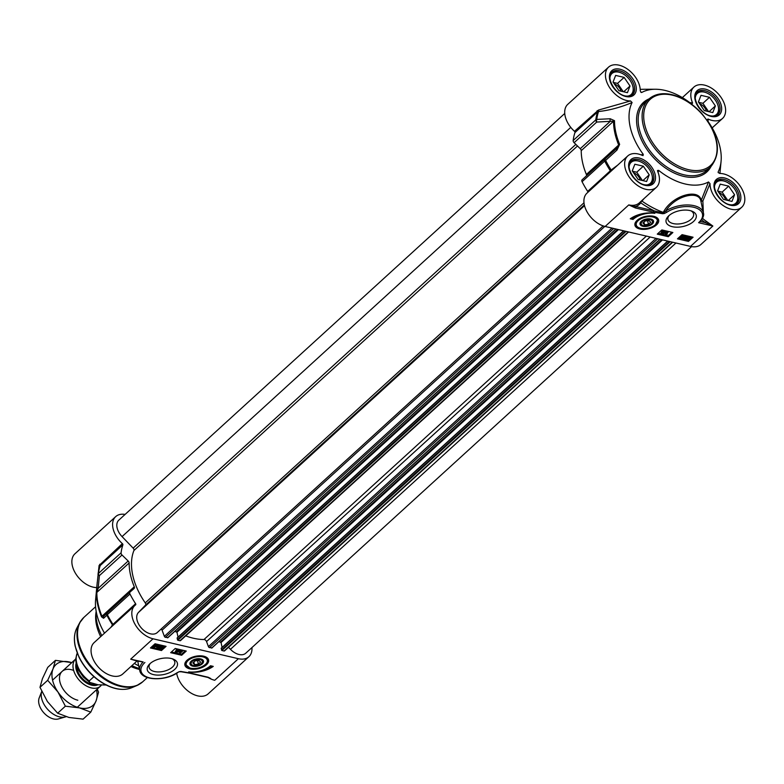 <?xml version="1.0" encoding="UTF-8"?>
<svg xmlns="http://www.w3.org/2000/svg" width="784" height="784" viewBox="0 0 784 784"><rect width="100%" height="100%" fill="white"/><g stroke="black" fill="none" stroke-linecap="round" stroke-linejoin="round"><path stroke-width="1.18" d="M692.125 104.35L691.664 104.096A56.232 35.545 47.6 0 0 655.365 89.249A56.232 35.545 47.6 0 0 641.763 92.453L640.812 92.198M640.205 89.347L644.683 89.268A64.504 40.768 -132.4 0 1 644.713 89.268A2.293 1.539 89.9 0 1 644.683 89.268L655.365 89.249M718.291 172.735L718.164 171.902A56.232 35.545 47.6 0 0 721.074 161.298A56.232 35.545 47.6 0 0 707.335 120.52M617.714 165.11L611.167 169.991A74.833 47.295 -132.4 0 1 605.62 160.416L617.018 150.009L619.625 144.374A2.293 0.882 -22.4 0 0 618.684 145.001L586.383 174.469A64.837 40.984 -132.4 0 1 581.228 150.655L613.539 121.197A64.837 40.984 47.6 0 0 618.684 145.001L616.204 148.823L582.13 179.781A2.293 1.45 47.6 0 0 582.12 179.791A2.293 1.45 47.6 0 0 582.071 181.712A75.166 47.51 47.6 0 0 587.686 191.404A1.147 0.725 -132.4 0 1 587.873 192.325M632.1 102.518L630.532 100.95A21.227 13.416 -132.4 0 1 609.658 87.661A21.227 13.416 -132.4 0 1 608.541 67.15L567.802 104.311A21.227 13.416 47.6 0 0 574.476 131.31A1.147 0.725 -132.4 0 1 574.966 132.565L597.594 111.926A75.166 47.51 47.6 0 0 595.791 119.893A2.293 1.45 47.6 0 0 596.742 122.059L610.266 121.334L580.268 148.686L574.113 142.688L596.742 122.059A2.293 1.117 -93.3 0 1 596.751 119.413A74.833 47.295 -132.4 0 1 598.535 111.544C609.521 110.328 620.703 107.32 632.1 102.518A56.232 35.545 47.6 0 0 643.321 154.438L640.92 154.82M635.412 224.312A11.476 6.017 -12.2 0 1 635.363 224.126A11.476 6.017 -12.2 0 1 635.471 222.352M656.972 217.697A11.476 6.017 -12.2 0 1 657.796 219.275A11.476 6.017 -12.2 0 1 657.835 219.471M639.842 228.997A12.142 6.37 167.8 0 0 654.601 226.341A12.142 6.37 167.8 0 0 657.404 218.04A12.142 6.37 167.8 0 0 645.448 216.433A12.142 6.37 167.8 0 0 635.226 222.842A12.142 6.37 167.8 0 0 639.842 228.997M690.89 210.808A13.132 6.889 -12.2 0 1 693.595 213.954A13.132 6.889 -12.2 0 1 687.303 221.754A13.132 6.889 -12.2 0 1 673.24 223.587A13.132 6.889 -12.2 0 1 667.919 219.5A13.132 6.889 -12.2 0 1 669.085 215.522M672.339 226.694A15.425 8.095 167.8 0 0 692.703 222.195A15.425 8.095 167.8 0 0 691.998 211.19A15.425 8.095 167.8 0 0 668.233 216.325A15.425 8.095 167.8 0 0 672.339 226.694M619.625 144.374A64.504 40.768 -132.4 0 1 614.499 120.687L610.266 118.766L596.751 119.413A2.293 1.568 -172.7 0 0 595.791 119.893L573.163 140.522A2.293 1.45 47.6 0 0 574.113 142.688M574.966 132.565A75.166 47.51 47.6 0 0 573.163 140.522M617.018 150.009L616.204 148.823L604.758 159.142A2.293 1.45 47.6 0 0 604.748 159.152A2.293 1.45 47.6 0 0 604.699 161.073A75.166 47.51 47.6 0 0 610.324 170.765L587.686 191.404M582.071 181.712L604.699 161.073A2.293 0.706 -27.1 0 1 605.62 160.416L604.758 159.142L582.12 179.791M586.383 174.469A2.293 1.45 -132.4 0 1 586.461 175.832M610.266 118.766A2.293 1.107 -92.7 0 0 610.266 121.334L613.539 121.197A2.293 1.46 -179.9 0 1 614.499 120.687M580.268 148.686A2.293 1.45 -132.4 0 1 581.228 150.655M597.104 110.681A1.147 0.725 -132.4 0 1 597.594 111.926L598.535 111.544A1.147 0.539 -96.5 0 0 598.496 110.064L574.476 131.31M611.618 170.677L611.167 169.991L610.324 170.765A1.147 0.725 47.6 0 1 610.511 171.686M658.129 172.549L658.599 170.324L657.668 171.373A21.227 13.416 -132.4 0 1 656.355 187.347A21.227 13.416 -132.4 0 1 632.129 180.702A21.227 13.416 -132.4 0 1 627.739 155.967A21.227 13.416 -132.4 0 1 642.312 155.408L643.145 155.575M657.511 170.451L657.668 171.373M701.7 219.745A22.383 14.141 47.6 0 0 705.394 222.627L712.842 226.027L698.613 222.705L699.955 221.362L699.632 222.166C703.013 218.383 704.267 215.267 703.395 212.827A22.952 12.044 167.8 0 0 688.94 204.996A22.952 12.044 167.8 0 0 665.802 210.955L663.029 212.954L628.788 204.908L635.363 207.946A1.147 0.657 -76.9 0 0 635.814 206.398A22.383 14.141 47.6 0 0 640.744 202.811L641.596 200.802M658.599 170.324A56.232 35.545 47.6 0 0 708.501 181.966L701.17 200.606C699.622 188.003 672.476 194.932 663.46 212.052L663.284 212.376A74.5 47.089 -132.4 0 1 641.929 201.067L644.174 198.45M635.363 207.946L653.17 212.101A1.147 0.657 -76.9 0 0 653.621 210.543A76.46 48.324 47.6 0 1 640.744 202.811A1.147 0.882 34.5 0 1 640.332 201.958M718.124 172.353L719.732 173.47A21.227 13.416 -132.4 0 1 740.606 186.759A21.227 13.416 -132.4 0 1 741.723 207.26L700.984 244.422A21.227 13.416 47.6 0 1 690.498 246.401L605.13 226.478L628.788 204.908A21.227 13.416 -132.4 0 0 639.274 202.929L656.355 187.347M662.696 213.728L664.342 213.493L663.284 212.376L663.029 212.954A1.147 0.559 -82 0 1 662.696 213.728L653.17 212.101M682.06 234.651L693.076 237.219L688.47 241.413L677.454 238.846L682.06 234.651M661.863 229.937L672.878 232.505L668.282 236.699L657.266 234.132L661.863 229.937M630.267 218.795A19.972 10.476 -12.2 0 1 654.846 213.336A17.219 9.026 167.8 0 0 633.021 219.442L630.267 218.795M700.337 221.451L705.394 222.627L706.266 221.264A21.227 13.416 -132.4 0 1 702.542 218.334M690.498 246.401L712.842 226.027L706.266 221.264M703.356 212.65L702.856 201.047L701.17 200.606A1.147 0.862 -11.3 0 0 700.906 201.292M664.342 213.493L666.772 212.248A1.147 0.568 57.1 0 1 665.802 210.955C675.151 195.53 699.416 189.865 700.916 201.341L702.856 201.047L710.01 183.593L708.501 181.966M741.723 207.26A21.227 13.416 -132.4 0 1 722.103 204.8A21.227 13.416 -132.4 0 1 710.01 183.593M708.197 121.716L707.952 119.011L706.943 119.981M691.664 104.096L692.595 103.047L689.665 102.528M692.595 103.047A21.227 13.416 -132.4 0 1 693.909 87.073A21.227 13.416 -132.4 0 1 718.134 93.717A21.227 13.416 -132.4 0 1 722.525 118.453A21.227 13.416 -132.4 0 1 707.952 119.011M608.541 67.15A21.227 13.416 -132.4 0 1 628.16 69.619A21.227 13.416 -132.4 0 1 640.254 90.826L641.253 92.483M630.532 100.95L598.496 110.064M627.739 155.967L587 193.129A21.227 13.416 47.6 0 0 586.873 211.543A21.227 13.416 47.6 0 0 605.13 226.478M642.312 155.408L643.321 154.438M703.395 212.827L700.916 201.341M631.257 218.128L632.815 218.491A17.219 9.026 -12.2 0 1 639.705 214.375M633.021 219.442L632.815 218.491M668.282 236.699L668.076 235.749L671.878 232.27M658.05 233.407L668.076 235.749M680.434 237.189L682.305 236.396L682.648 235.249M688.47 241.413L688.264 240.453L692.076 236.984M678.248 238.12L688.264 240.453M663.421 231.427L664.42 231.652L664.244 232.505L660.5 233.573L663.127 231.182L662.95 231.858L664.538 232.231M660.5 233.573L661.686 231.809M661.706 231.907L661.578 231.339L662.999 230.604L663.578 231.28M662.558 234.112L666.704 231.966L662.921 234.191L662.441 233.534L664.117 232.544M664.342 232.407L666.214 231.309L666.704 231.966M665.871 233.632L667.164 233.485L666.978 234.347L664.959 234.632L668.056 232.329L665.998 234.2L667.292 234.063M664.959 234.632L667.478 231.652L668.056 232.329M686.833 237.856L688.891 237.287M686.745 238.669L689.067 238.003M684.873 239.002L686.186 237.866L689.283 237.033L690.998 237.532L689.695 238.679L686.568 239.512L684.971 239.198L684.746 238.434L686.206 237.17M686.186 237.866L686.059 237.297L689.156 236.464L690.773 236.768L690.998 237.532M685.637 236.484L685.853 237.101L685.637 236.484L684.216 236.895L684.403 237.621L685.716 237.679L684.011 238.826L682.188 238.405L684.863 237.866L684.001 237.856L683.717 236.807L684.618 236.307L685.902 236.249L686.353 237.189L685.52 235.915M684.099 236.317L685.716 237.679M682.188 238.405L682.374 237.542L683.922 237.826M683.55 236.268L683.883 237.278L683.589 236.239L685.784 235.67L686.353 237.189M679.855 237.297L679.708 236.788M681.453 235.2L682.913 235.004L683.579 235.935M683.599 236.013L683.031 235.572L683.599 236.013L682.893 237.082L680.355 238.022L680.502 236.523L683.031 235.572L682.913 235.004L683.472 235.445M662.656 232.133L663.803 232.397L661.471 233.211L662.656 232.133M662.999 230.604L663.127 231.182M662.372 231.182L662.5 231.75M661.882 231.064L662 231.633M666.214 231.309L666.341 231.878M667.478 231.652L667.605 232.221M686.245 238.63L688.999 237.307L689.597 237.699L686.245 238.63M686.274 238.846L689.636 237.915L686.862 239.247L686.274 238.846M690.773 236.768L690.9 237.336M690.008 236.974L690.136 237.552M685.539 238.209L685.667 238.787M684.001 237.856L683.589 236.239M683.834 237.885L683.962 238.463M682.374 237.542L682.492 238.12M685.206 236.974L685.334 237.542M680.355 238.022L679.679 237.052M680.502 237.209L680.62 237.777L680.963 236.631L682.766 235.817L682.423 236.974L680.316 237.532M629.101 166.855A14.23 8.996 -132.4 0 1 640.606 161.827A14.23 8.996 -132.4 0 1 651.7 173.999A14.23 8.996 -132.4 0 1 648.642 184.436A14.23 8.996 -132.4 0 1 645.634 184.995M649.211 174.832L646.624 181.486L638.147 179.507L632.257 170.873L634.844 164.228L643.321 166.208L649.211 174.832L642.88 180.614M640.41 161.749A14.916 9.428 47.6 0 0 640.205 161.651A14.916 9.428 47.6 0 0 632.051 161.073A14.916 9.428 47.6 0 0 630.287 162.19A14.916 9.428 47.6 0 0 629.885 162.602M649.956 184.603A14.916 9.428 47.6 0 0 650.397 184.24A14.916 9.428 47.6 0 0 651.837 174.411A14.916 9.428 47.6 0 0 651.769 174.205M640.195 179.987A7.624 4.822 47.6 0 0 633.501 172.705M642.419 180.506L636.755 172.196L632.472 171.196M643.321 166.208L636.755 172.196M714.469 186.778A14.23 8.996 -132.4 0 1 725.974 181.751A14.23 8.996 -132.4 0 1 737.068 193.913A14.23 8.996 -132.4 0 1 731.002 204.908M731.991 201.41L723.514 199.43L717.625 190.796L720.212 184.142L728.689 186.122L734.579 194.755L731.991 201.41M725.778 181.663A14.916 9.428 47.6 0 0 725.572 181.574A14.916 9.428 47.6 0 0 715.655 182.113A14.916 9.428 47.6 0 0 715.253 182.515M735.323 204.526A14.916 9.428 47.6 0 0 735.764 204.154A14.916 9.428 47.6 0 0 737.205 194.334A14.916 9.428 47.6 0 0 737.136 194.118M725.563 199.9A7.624 4.822 47.6 0 0 721.398 193.981A7.624 4.822 47.6 0 0 718.869 192.629M727.787 200.42L722.123 192.119L717.84 191.12M728.689 186.122L722.123 192.119M734.579 194.755L728.248 200.528M695.271 97.961A14.23 8.996 -132.4 0 1 706.776 92.933A14.23 8.996 -132.4 0 1 717.87 105.105A14.23 8.996 -132.4 0 1 711.803 116.091M712.793 112.592L704.316 110.613L698.417 101.979L701.014 95.334L709.491 97.304L715.38 105.938L712.793 112.592M706.57 92.845A14.916 9.428 47.6 0 0 706.374 92.757A14.916 9.428 47.6 0 0 696.457 93.296A14.916 9.428 47.6 0 0 696.045 93.698M716.115 115.709A14.916 9.428 47.6 0 0 716.556 115.346A14.916 9.428 47.6 0 0 718.007 105.517A14.916 9.428 47.6 0 0 717.938 105.301M706.364 111.093A7.624 4.822 47.6 0 0 702.19 105.164A7.624 4.822 47.6 0 0 699.671 103.811M708.589 111.612L702.915 103.302L698.642 102.302M709.491 97.304L702.915 103.302M715.38 105.938L709.05 111.71M609.893 78.047A14.23 8.996 -132.4 0 1 621.398 73.01A14.23 8.996 -132.4 0 1 632.502 85.182A14.23 8.996 -132.4 0 1 629.444 95.628A14.23 8.996 -132.4 0 1 626.436 96.177M630.013 86.015L627.425 92.669L618.948 90.689L613.049 82.065L615.636 75.411L624.123 77.391L630.013 86.015L623.682 91.797M621.202 72.932A14.916 9.428 47.6 0 0 621.006 72.843A14.916 9.428 47.6 0 0 612.843 72.255A14.916 9.428 47.6 0 0 611.089 73.373A14.916 9.428 47.6 0 0 610.677 73.784M630.748 95.785A14.916 9.428 47.6 0 0 631.189 95.423A14.916 9.428 47.6 0 0 632.639 85.593A14.916 9.428 47.6 0 0 632.57 85.387M620.997 91.169A7.624 4.822 47.6 0 0 614.303 83.888M623.221 91.689L617.547 83.378L613.274 82.389M624.123 77.391L617.547 83.378M641.528 221.108A6.938 3.646 167.8 0 0 640.969 221.617A6.938 3.646 167.8 0 0 642.753 226.262A6.938 3.646 167.8 0 0 651.955 224.273A6.938 3.646 167.8 0 0 651.661 219.304A6.938 3.646 167.8 0 0 641.528 221.108M651.377 219.206A6.341 3.322 -12.2 0 1 651.994 223.097A6.341 3.322 -12.2 0 1 651.778 223.313M642.517 225.312A6.341 3.322 -12.2 0 1 642.233 225.214A6.341 3.322 -12.2 0 1 641.185 221.411M643.507 225.655A5.743 3.009 -12.2 0 1 642.762 225.42A5.743 3.009 -12.2 0 1 642.517 221.313A5.743 3.009 -12.2 0 1 650.122 219.667A5.743 3.009 -12.2 0 1 651.602 223.509A5.743 3.009 -12.2 0 1 643.507 225.655M648.407 224.332L644.517 224.734L642.9 223.048L645.173 220.97L649.064 220.578L650.681 222.264L648.407 224.332L647.623 220.725M644.517 224.734L643.938 222.097M99.803 566.381L100.244 565.509L99.803 566.381A74.833 47.295 47.6 0 0 98.029 574.251A2.293 1.303 5.7 0 0 98.02 574.27A2.293 1.303 5.7 0 0 99.382 575.632L122.01 555.003A2.293 1.45 -132.4 0 1 121.069 552.838A75.166 47.51 -132.4 0 1 122.872 544.87A1.147 0.725 47.6 0 0 122.373 543.626A21.227 13.416 -132.4 0 1 115.699 516.617A21.227 13.416 -132.4 0 1 125.087 514.412M104.507 633.158A56.232 35.545 -132.4 0 1 95.609 599.74L97.226 582.453M251.938 647.574A21.227 13.416 -132.4 0 1 248.881 656.727A21.227 13.416 -132.4 0 1 238.395 658.707L153.027 638.784A21.227 13.416 -132.4 0 1 134.779 623.848A21.227 13.416 -132.4 0 1 134.907 605.434A21.227 13.416 -132.4 0 1 135.612 604.846A1.147 0.725 47.6 0 0 135.593 603.709L112.445 624.828L110.926 627.298M97.265 582.061L96.412 593.174A64.504 40.768 47.6 0 0 101.538 616.861L103.566 618.272L106.889 615.244A74.833 47.295 47.6 0 0 112.445 624.828A1.147 1.088 39.3 0 1 112.524 625.838M139.297 668.517A45.903 29.018 -132.4 0 1 131.937 665.606M101.783 635.638A45.903 29.018 -132.4 0 1 96.167 611.285M139.503 669.448A43.61 27.567 -132.4 0 1 139.238 669.389A43.61 27.567 -132.4 0 1 130.948 666.518M100.675 636.647A43.61 27.567 -132.4 0 1 95.873 613.411L96.158 611.226M122.01 555.003L128.174 560.991L98.176 588.343L99.382 575.632A2.293 1.45 -132.4 0 1 98.441 573.467A75.166 47.51 -132.4 0 1 100.244 565.509L122.872 544.87M206.917 657.58A11.476 6.017 -12.2 0 1 207.75 659.148A11.476 6.017 -12.2 0 1 207.78 659.344M185.357 664.195A11.476 6.017 -12.2 0 1 185.308 663.999A11.476 6.017 -12.2 0 1 185.416 662.225M203.683 656.198A12.142 6.37 167.8 0 0 185.171 662.715A12.142 6.37 167.8 0 0 198.078 668.752A12.142 6.37 167.8 0 0 207.348 657.923A12.142 6.37 167.8 0 0 203.683 656.198M172.078 658.727A13.132 6.889 -12.2 0 1 174.783 661.863A13.132 6.889 -12.2 0 1 168.491 669.673A13.132 6.889 -12.2 0 1 154.419 671.506A13.132 6.889 -12.2 0 1 149.107 667.419A13.132 6.889 -12.2 0 1 150.273 663.44M171.186 658.491A15.425 8.095 167.8 0 0 149.421 664.244A15.425 8.095 167.8 0 0 153.39 674.583A15.425 8.095 167.8 0 0 173.832 670.153A15.425 8.095 167.8 0 0 173.186 659.109A15.425 8.095 167.8 0 0 171.186 658.491M135.593 603.709A75.166 47.51 -132.4 0 1 129.968 594.017A2.293 1.45 -132.4 0 1 130.017 592.096A2.293 1.45 -132.4 0 1 130.036 592.087L134.113 588.48A2.293 1.45 47.6 0 0 134.123 588.47A2.293 1.45 47.6 0 0 134.28 586.775L101.969 616.234A64.837 40.984 -132.4 0 1 96.824 592.43L98.176 588.343A2.293 1.294 5 0 1 96.814 587.03M96.412 593.174A2.293 1.46 -179.9 0 1 96.824 592.43L129.135 562.961A64.837 40.984 47.6 0 0 134.28 586.775M113.151 625.269A1.147 0.725 47.6 0 0 112.965 624.348A75.166 47.51 -132.4 0 1 107.339 614.656A2.293 1.45 -132.4 0 1 107.388 612.735L130.017 592.096L104.125 615.832L101.969 616.234A2.293 0.882 -22.4 0 0 101.538 616.861M104.125 615.832A2.293 2.195 46.5 0 0 104.076 615.871L107.359 612.765A2.293 2.293 0 0 1 107.388 612.735A2.293 1.45 -132.4 0 1 107.398 612.725A2.293 2.195 46.5 0 0 107.359 612.765L107.359 612.765A2.293 2.195 46.5 0 0 106.889 615.244A2.293 0.706 -27.1 0 1 107.339 614.656L129.968 594.017M104.076 615.871L104.096 615.861A2.293 2.195 46.5 0 0 104.076 615.881A2.293 2.195 46.5 0 0 103.566 618.272M129.135 562.961A2.293 1.45 47.6 0 0 128.174 560.991M210.631 678.464L208.162 677.239A1.147 0.657 103.1 0 1 207.691 677.405L189.895 673.25A1.147 0.657 103.1 0 1 189.875 673.24L180.467 671.643A1.147 0.559 98 0 1 180.359 671.604L179.105 671.78M180.83 671.457L179.183 671.692L180.467 671.643A1.147 0.559 98 0 0 180.83 671.457L190.355 673.084A1.147 0.657 103.1 0 1 189.895 673.25M161.465 650.544L150.45 647.966L155.056 643.772L166.071 646.349L161.465 650.544L161.259 649.583L165.071 646.114M181.663 655.257L170.647 652.68L175.244 648.486L186.259 651.053L181.663 655.257L181.457 654.297L185.269 650.828M213.258 666.39A19.972 10.476 -12.2 0 1 188.679 671.859A17.219 9.026 167.8 0 0 210.504 665.743L213.258 666.39M137.043 660.647L130.683 659.168L135.358 660.53M143.217 662.088L134.152 660.246M143.158 661.921L130.683 659.168L153.027 638.784M138.719 665.841A56.232 35.545 -132.4 0 1 134.329 663.431M138.013 661.147L138.944 661.363M134.907 605.434L94.158 642.586A21.227 13.416 47.6 0 0 98.549 667.321A21.227 13.416 47.6 0 0 122.774 673.966L137.073 660.922M122.373 543.626L99.078 565.519A1.147 0.696 -173.2 0 1 99.833 566.205M99.078 565.519L96.883 586.187M115.699 516.617L74.96 553.769A21.227 13.416 47.6 0 0 76.009 574.162A21.227 13.416 47.6 0 0 96.755 587.569M176.674 673.27A21.227 13.416 47.6 0 0 190.042 692.478A21.227 13.416 47.6 0 0 208.142 693.879L248.881 656.727M177.331 672.584A1.147 0.568 -122.9 0 1 177.174 672.946L177.174 672.946A1.147 0.568 -122.9 0 1 176.753 672.937A21.805 11.437 -12.2 0 1 148.088 677.445A21.805 11.437 -12.2 0 1 144.913 662.48M203.615 669.859A19.972 10.476 167.8 0 0 212.062 666.106M171.441 651.965L181.457 654.297M160.406 648.015L162.268 647.221L162.611 646.065M151.243 647.251L161.259 649.583M178.821 652.19L182.858 650.847L180.232 653.248L180.408 652.562L178.821 652.19L178.889 651.445M179.124 651.308L182.368 650.191L182.858 650.847M179.781 653.141L179.81 652.425M176.655 652.464L180.8 650.318L176.655 652.464L176.537 651.886L180.3 649.662M175.302 652.092L177.36 650.22L176.38 650.083L178.399 649.799L175.753 652.2L175.185 651.524L176.469 650.348M176.077 650.367L176.263 649.505L177.978 649.152L178.399 649.799M154.232 646.535L156.545 645.879M154.291 645.751L156.408 645.163M152.282 646.3L153.537 645.163L156.663 644.33L158.368 644.85L157.182 646.555L152.459 647.084L153.664 645.742L156.79 644.909L158.486 645.418M157.025 646.682L157.594 647.359L159.015 646.957L158.829 646.232M157.643 646.741L159.23 645.026L161.053 645.448L160.867 646.3L158.495 646.555L159.358 646.575L159.652 647.613L158.74 648.113L157.457 648.182L157.006 647.231L157.721 647.937L159.142 647.535L158.956 646.8L157.643 646.741L159.348 645.595L161.171 646.026M159.23 645.996L159.524 647.045L159.23 645.996M157.329 647.604L156.888 646.663L157.329 647.604M159.681 647.584L160.201 648.27L159.642 647.829L160.348 646.771L162.886 645.83L163.376 646.555M180.712 652.298L179.556 652.023L181.898 651.21L180.712 652.298L180.585 651.72M182.368 650.191L182.496 650.759M178.997 651.377L179.115 651.925M180.32 649.671L180.438 650.23M180.683 649.76L180.8 650.318M177.978 649.152L178.105 649.73M176.263 649.505L176.38 650.083M157.114 645.8L154.36 647.114L153.762 646.722L157.114 645.8M157.094 645.585L153.723 646.516L156.496 645.183L157.094 645.585M158.27 644.654L158.388 645.222M157.515 644.86L157.633 645.428M153.037 646.094L153.164 646.673M152.243 646.339L152.361 646.888M157.388 646.741L157.594 647.359M157.457 648.182L156.908 646.771M159.25 646.065L159.652 647.613M159.23 645.026L159.348 645.595M162.886 645.83L162.856 647.907L160.328 648.848L159.76 648.407L160.465 647.349L163.552 646.79L163.435 646.222M160.328 648.848L159.642 647.829M162.739 646.643L162.396 647.8L160.593 648.603L160.936 647.457L163.043 646.888M201.998 664.077A6.938 3.646 167.8 0 0 201.606 659.187A6.938 3.646 167.8 0 0 190.914 661.5A6.938 3.646 167.8 0 0 192.766 666.155A6.938 3.646 167.8 0 0 201.998 664.077M192.462 665.195A6.341 3.322 -12.2 0 1 192.178 665.087A6.341 3.322 -12.2 0 1 191.129 661.284M201.331 659.079A6.341 3.322 -12.2 0 1 201.939 662.98A6.341 3.322 -12.2 0 1 201.733 663.186M200.018 659.54A5.743 3.009 -12.2 0 1 201.547 663.391A5.743 3.009 -12.2 0 1 192.707 665.302A5.743 3.009 -12.2 0 1 192.443 661.206A5.743 3.009 -12.2 0 1 200.018 659.54M195.118 660.853L199.009 660.461L200.626 662.137L198.352 664.215L194.461 664.607L192.844 662.931L195.118 660.853M198.352 664.215L197.568 660.608M194.461 664.607L193.893 661.97M157.545 632.296A13.769 8.702 -132.4 0 1 157.28 632.551A13.769 8.702 -132.4 0 1 141.767 628.454A13.769 8.702 -132.4 0 1 138.454 612.461L145.471 605.15A2.293 1.45 47.6 0 0 145.256 602.896A61.975 39.171 -132.4 0 1 133.927 550.515A2.293 1.45 47.6 0 0 133.143 548.134L122.059 536.599A13.769 8.702 -132.4 0 1 118.815 520.145L564.745 113.464M167.845 637.559L165.434 637.333A1.147 0.725 -132.4 0 1 164.356 636.324L162.072 630.179A1.147 0.725 47.6 0 0 160.985 629.18M178.037 637.127L176.978 632.227L174.822 631.355M180.683 640.136A1.147 0.725 -132.4 0 1 179.957 640.714L177.831 640.224L177.106 637.97L623.731 230.819M211.905 647.839L209.495 647.613A1.147 0.725 -132.4 0 1 208.417 646.614L206.545 641.567A2.293 1.45 47.6 0 0 204.007 639.519A61.975 39.171 -132.4 0 1 185.72 635.863M222.097 647.408L221.039 642.508L218.883 641.635M224.743 650.416A1.147 0.725 -132.4 0 1 224.018 650.994L221.892 650.504L221.166 648.25L667.792 241.1M691.586 246.617L245.774 653.199A13.769 8.702 -132.4 0 1 230.457 649.309L228.516 647.3M101.126 685.441A18.365 11.603 -132.4 0 1 100.401 686.206A18.365 11.603 -132.4 0 1 91.336 687.911A18.365 11.603 -132.4 0 1 75.548 674.995A18.365 11.603 -132.4 0 1 75.656 659.07A18.365 11.603 -132.4 0 1 75.666 659.06L52.567 680.13M106.781 685.02L98.127 684.804L89.699 682.384L89.239 680.924L93.913 676.661M66.081 716.694A18.365 11.603 -132.4 0 1 65.552 716.87A18.365 11.603 -132.4 0 1 59.584 716.87A18.365 11.603 -132.4 0 1 41.748 691.429M65.552 716.87L58.398 718.938A14.916 9.428 -132.4 0 1 53.557 718.948A14.916 9.428 -132.4 0 1 41.866 710.314A14.916 9.428 -132.4 0 1 39.2 697.887L41.738 691.41M73.657 670.438A18.365 11.603 47.6 0 0 59.613 680.287A18.365 11.603 47.6 0 0 77.832 700.23M71.736 662.647A27.548 17.405 47.6 0 0 69.57 662.029A27.548 17.405 47.6 0 0 52.969 669.046A27.548 17.405 47.6 0 0 57.928 691.958A27.548 17.405 47.6 0 0 79.478 707.874A27.548 17.405 47.6 0 0 96.079 700.867A27.548 17.405 47.6 0 0 96.481 689.783M97.245 689.087L98.559 692.174L96.079 700.867L90.787 712.127L79.478 707.874L65.356 706.188L57.928 691.958L47.677 680.306L52.969 669.046L55.439 660.353L71.785 662.607M55.439 660.353L47.746 667.37L42.454 678.63L39.984 687.323L47.412 701.553L57.653 713.215L68.963 717.458L83.094 719.144L90.787 712.127M65.356 706.188L57.653 713.215M47.677 680.306L39.984 687.323M648.799 99.098A45.903 29.018 47.6 0 0 648.525 138.905A45.903 29.018 47.6 0 0 687.989 171.216A45.903 29.018 47.6 0 0 710.667 166.933C722.093 152.606 718.967 134.613 701.298 112.974C693.183 104.282 684.265 98.412 674.554 95.354C663.891 92.267 655.306 93.512 648.799 99.098L644.86 102.694A45.903 29.018 -132.4 0 0 644.575 142.502A45.903 29.018 -132.4 0 0 684.05 174.812A45.903 29.018 -132.4 0 0 706.717 170.53L710.667 166.933M688.44 169.658A44.757 28.293 -132.4 0 1 644.585 124.058A44.757 28.293 -132.4 0 1 672.339 95.168A44.757 28.293 -132.4 0 1 716.184 140.767A44.757 28.293 -132.4 0 1 688.44 169.658M666.772 212.248A21.805 11.437 -12.2 0 1 695.437 207.75A21.805 11.437 -12.2 0 1 698.613 222.705M663.46 212.052L664.754 213.326M649.025 98.892A47.05 29.743 47.6 0 0 640.959 138.827A47.05 29.743 47.6 0 0 683.599 176.361A47.05 29.743 47.6 0 0 710.892 166.718M625.799 96.501A16.415 10.368 47.6 0 0 632.737 78.665A16.415 10.368 47.6 0 0 610.001 73.363A16.415 10.368 47.6 0 0 625.799 96.501M611.902 72.167A15.268 9.643 -132.4 0 1 619.438 70.736A15.268 9.643 -132.4 0 1 632.57 81.477A15.268 9.643 -132.4 0 1 632.472 94.717C631.718 96.011 629.366 96.432 625.407 95.981C614.646 94.198 605.493 76.44 611.902 72.167M644.997 185.318A16.415 10.368 47.6 0 0 651.945 167.482A16.415 10.368 47.6 0 0 629.209 162.18A16.415 10.368 47.6 0 0 644.997 185.318M631.11 160.975A15.268 9.643 -132.4 0 1 638.646 159.554A15.268 9.643 -132.4 0 1 651.769 170.295A15.268 9.643 -132.4 0 1 651.68 183.534C650.926 184.818 648.564 185.24 644.605 184.799C633.854 183.015 624.701 165.257 631.11 160.975M730.374 205.232A16.415 10.368 47.6 0 0 737.313 187.405A16.415 10.368 47.6 0 0 714.577 182.094A16.415 10.368 47.6 0 0 730.374 205.232M716.478 180.898A15.268 9.643 -132.4 0 1 724.014 179.477A15.268 9.643 -132.4 0 1 737.136 190.218A15.268 9.643 -132.4 0 1 737.048 203.458C736.294 204.742 733.932 205.163 729.973 204.712C719.222 202.929 710.069 185.171 716.478 180.898M711.166 116.414A16.415 10.368 47.6 0 0 718.105 98.588A16.415 10.368 47.6 0 0 695.369 93.276A16.415 10.368 47.6 0 0 711.166 116.414M697.27 92.081A15.268 9.643 -132.4 0 1 704.816 90.66A15.268 9.643 -132.4 0 1 717.938 101.401A15.268 9.643 -132.4 0 1 717.84 114.64C717.086 115.924 714.734 116.346 710.774 115.895C700.014 114.111 690.861 96.363 697.27 92.081M689.714 236.67L689.842 237.248M689.156 236.464L689.283 237.033M685.657 237.777L685.775 238.356M686.755 238.708L686.862 239.247M689.087 238.062L689.195 238.571M684.501 235.739L684.618 236.307M682.305 236.396L682.423 236.974M681.188 237.15L681.306 237.728M638.607 220.255A10.79 5.655 167.8 0 0 640.028 228.134A10.79 5.655 167.8 0 0 654.973 225.057A10.79 5.655 167.8 0 0 653.542 217.178A10.79 5.655 167.8 0 0 638.607 220.255M636.667 220.784A11.476 6.017 167.8 0 0 635.452 224.508L637.323 227.125L640.146 228.34C645.399 229.398 650.446 228.291 655.277 225.018L657.884 219.657A11.476 6.017 167.8 0 0 655.238 216.776M121.069 552.838L98.441 573.467A2.293 1.568 -172.7 0 0 98.029 574.211A2.293 1.568 -172.7 0 0 98.029 574.251A2.293 2.293 0 0 0 98.02 574.27M147.382 677.533L142.678 681.825A43.61 27.567 -132.4 0 1 121.138 685.892A43.61 27.567 -132.4 0 1 83.643 655.199A43.61 27.567 -132.4 0 1 83.898 617.38L95.589 606.728M139.924 683.873A43.453 27.46 -132.4 0 1 136.749 685.598A43.453 27.46 -132.4 0 1 120.422 686.382A43.453 27.46 -132.4 0 1 85.436 659.795A43.453 27.46 -132.4 0 1 79.596 622.937A43.453 27.46 -132.4 0 1 81.605 619.928M142.678 681.825L136.749 685.598L131.604 687.764A41.542 26.254 -132.4 0 1 116.003 688.519A41.542 26.254 -132.4 0 1 82.545 663.097A41.542 26.254 -132.4 0 1 76.969 627.857L79.596 622.937L83.898 617.38M238.395 658.707L214.738 680.277A21.227 13.416 47.6 0 1 208.044 677.474M179.183 671.692L176.753 672.937M208.162 677.239L190.355 673.084M99.744 564.255A1.147 0.725 -132.4 0 1 100.244 565.509M142.815 662.264A22.952 12.044 167.8 0 0 139.719 670.447L137.69 661.069M178.772 671.859L177.174 672.946C164.738 681.463 141.306 680.62 139.719 670.447M156.663 644.33L156.79 644.909M153.537 645.163L153.664 645.742M154.252 646.594L154.36 647.114M156.555 645.947L156.663 646.447M160.348 646.771L160.465 647.349M162.268 647.221L162.396 647.8M204.918 664.93A10.79 5.655 167.8 0 0 203.497 657.051A10.79 5.655 167.8 0 0 188.552 660.138A10.79 5.655 167.8 0 0 189.983 668.017A10.79 5.655 167.8 0 0 204.918 664.93M186.612 660.667A11.476 6.017 167.8 0 0 185.396 664.381L190.1 668.223C203.585 670.575 210.906 659.158 207.829 659.53A11.476 6.017 167.8 0 0 205.183 656.649M122.059 536.599L570.772 127.38M133.143 548.134L575.858 144.383M133.927 550.515L577.494 145.991M145.256 602.896L583.992 202.782M145.471 605.15L584.335 204.918M138.454 612.461L584.521 205.663M162.072 630.179L604.817 226.409M164.356 636.324L612 228.085M165.434 637.333L613.725 228.487M167.551 637.823L615.852 228.987M176.527 631.757L617.694 229.418M176.978 632.227L618.458 229.594M177.057 638.225L623.77 230.829M177.38 639.754L625.367 231.202M177.831 640.224L626.132 231.378M179.957 640.714L628.249 231.878M204.007 639.519L646.359 236.102M206.545 641.567L650.171 236.993M208.417 646.614L656.061 238.365M209.495 647.613L657.786 238.767M211.611 648.103L659.912 239.267M220.588 642.037L661.755 239.698M221.039 642.508L662.529 239.875M221.117 648.505L667.831 241.109M221.441 650.034L669.428 241.482M221.892 650.504L670.193 241.658M224.018 650.994L672.309 242.158M230.457 649.309L675.965 243.011M96.736 684.481A15.494 9.79 -132.4 0 1 92.071 684.383A15.494 9.79 -132.4 0 1 76.587 665.489M76.077 663.499A15.954 10.084 47.6 0 0 91.699 685.187A15.954 10.084 47.6 0 0 97.971 684.765M89.239 680.924A22.383 14.141 -132.4 0 1 77.253 653.18M721.074 161.298L719.928 173.47M712.176 127.88L722.525 118.453M682.354 97.608L693.909 87.073M686.549 236.699L686.421 236.121M683.423 237.415L683.295 236.837M683.589 235.974L683.472 235.406M642.762 225.42L642.233 225.214M131.604 687.764C122.98 691.027 113.17 689.371 102.165 682.795C92.061 676.386 84.339 667.85 78.988 657.178L75.176 646.222C73.716 639.097 74.313 632.982 76.969 627.857M99.862 566.097L98.029 574.211M179.516 671.761L181.29 671.761M210.7 678.503L207.701 677.386M156.81 647.731L156.692 647.153M159.936 647.016L159.818 646.437M159.769 648.446L159.642 647.878M192.707 665.302L192.178 665.087M603.17 225.91L157.28 632.551M615.989 229.016L167.776 637.784M623.594 230.79L177.106 637.97M628.611 231.956L180.516 640.606M660.05 239.296L211.837 648.064M667.654 241.07L221.166 648.25M672.672 242.236L224.577 650.887M89.699 682.384L83.359 677.013L78.439 670.016L76.264 664.303L75.666 659.089L77.204 653.052M100.401 686.206L77.312 707.266"/></g></svg>
